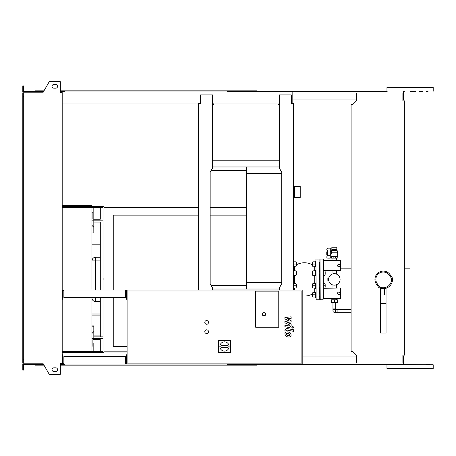<?xml version="1.0" encoding="UTF-8"?>
<svg xmlns="http://www.w3.org/2000/svg" width="456" height="456" viewBox="0 0 456 456"><rect width="100%" height="100%" fill="white"/><g stroke="black" fill="none" stroke-linecap="round" stroke-linejoin="round"><path stroke-width="0.68" d="M212.559 166.964L279.323 166.964M212.559 160.216L279.323 160.216M211.225 170.39L246.588 170.39M279.323 289.036L212.559 289.036M211.225 285.61L246.588 285.61M300.225 197.482L300.225 186.384L294.673 186.384L294.673 197.482L300.225 197.482M246.588 166.964L246.588 282.56L281.728 282.56M246.588 173.44L281.728 173.44M246.588 282.56L246.588 289.036M334.345 309.499A1.385 1.385 0 0 0 332.96 310.884A1.385 1.385 0 0 0 334.345 312.269A1.385 1.385 0 0 0 335.73 310.884A1.385 1.385 0 0 0 334.345 309.499A1.385 1.385 0 0 0 332.96 310.884L332.96 308.108L335.73 308.108L335.73 310.884M335.73 302.533L335.73 308.108M332.96 302.533L332.96 308.108M334.345 299.757L331.387 299.757L331.387 302.533L337.303 302.533L337.303 299.757L334.345 299.757L334.345 302.533M338.785 264.343A1.203 1.203 0 0 1 339.988 265.546A1.203 1.203 0 0 1 338.785 266.749A1.203 1.203 0 0 1 337.582 265.546A1.203 1.203 0 0 1 338.785 264.343M340.592 260.501L340.592 270.59L323.475 270.59L323.475 260.501L340.82 260.273L340.592 270.59M340.82 270.813L323.475 270.59M323.247 270.813L323.475 260.501M323.247 260.273L340.82 260.273M338.785 292.085A1.203 1.203 0 0 1 339.988 293.288A1.203 1.203 0 0 1 338.785 294.49A1.203 1.203 0 0 1 337.582 293.288A1.203 1.203 0 0 1 338.785 292.085M340.592 288.243L340.592 298.332L323.475 298.332L323.475 288.243L340.82 288.015L340.592 298.332M340.82 298.56L323.475 298.332M323.247 298.56L323.475 288.243M323.247 288.015L340.82 288.015M328.799 277.972L328.953 277.476M328.628 278.952L327.87 278.952L327.87 279.876L328.628 279.876M328.953 281.358L328.799 280.862M327.71 255.206L327.71 251.096M327.87 255.326L330.275 255.326L330.275 258.147L327.904 258.147A1.111 1.111 0 0 1 326.952 256.466L327.87 255.326L327.87 250.982L326.952 249.842A1.111 1.111 0 0 1 327.904 248.161L330.275 248.161L330.275 250.982L327.87 250.982M330.275 255.326L330.275 250.982M334.345 247.232L336.83 247.232L336.83 249.455L331.848 249.455L331.86 247.232L334.345 247.232M336.83 250.418L331.848 250.378L336.83 250.418L337.491 250.971L331.198 250.971L331.506 252.818L331.016 254.539L330.275 254.539M331.312 252.966L337.674 252.966L337.674 256.295L331.016 256.295L331.016 254.539M331.506 252.818L337.491 252.818L337.491 250.971M330.275 251.763L331.198 251.763M327.505 253.154L326.764 253.154L326.764 251.86L327.505 251.86M326.764 253.154L326.764 254.448L327.505 254.448M331.478 256.295L331.478 258.147L337.212 258.147L337.212 256.295M333.159 256.295L333.159 258.147M335.53 256.295L335.53 258.147M333.313 250.378L333.313 249.455M335.377 250.378L335.377 249.455M331.848 250.378L331.848 249.455M336.841 250.378L336.841 249.455M327.87 279.876L327.87 280.434L328.702 280.434M327.87 278.952L327.87 278.399L328.702 278.399M328.611 279.414A5.734 5.734 0 0 1 334.345 273.68A5.734 5.734 0 0 1 340.079 279.414A5.734 5.734 0 0 1 334.345 285.148A5.734 5.734 0 0 1 328.611 279.414M63.857 363.472L62.751 363.472L62.751 354.779L62.193 354.779M125.446 363.472L126.557 363.472L126.557 354.779L127.11 354.779L127.11 364.03L302.812 364.03L302.812 290.05L62.193 290.05M125.446 364.03L125.446 356.632L63.857 356.632L63.857 364.03L127.11 364.03M23.723 96.592L22.8 96.592L22.8 92.802L23.723 92.802L23.723 363.198L42.841 363.198L49.248 374.296L60.346 374.296L60.346 363.472L62.193 363.472L62.193 364.03L63.857 364.03M63.857 290.603L62.751 290.603L62.751 299.296L62.193 299.296M125.446 290.603L126.557 290.603L126.557 299.296L127.11 299.296L127.11 290.05M125.446 290.05L125.446 297.449L63.857 297.449L63.857 290.05M206.636 333.513A1.847 1.847 0 0 1 204.79 331.666A1.847 1.847 0 0 1 206.636 329.813A1.847 1.847 0 0 1 208.489 331.666A1.847 1.847 0 0 1 206.636 333.513M206.636 324.267A1.847 1.847 0 0 1 204.79 322.415A1.847 1.847 0 0 1 206.636 320.568A1.847 1.847 0 0 1 208.489 322.415A1.847 1.847 0 0 1 206.636 324.267M255.651 327.226L255.651 291.162L278.77 291.162L278.77 327.226L255.651 327.226L255.651 291.162L278.77 291.162L278.77 327.226L255.651 327.226M301.889 363.107L128.033 363.107L128.033 290.974L301.889 290.974L301.889 363.107M127.11 354.779L127.11 299.296M219.86 346.486A4.623 4.623 0 0 1 224.489 341.857A4.623 4.623 0 0 1 229.111 346.486A4.623 4.623 0 0 1 224.489 351.109A4.623 4.623 0 0 1 219.86 346.486M227.077 345.374C228.502 346.115 228.502 346.856 227.077 347.592L225.965 347.592L225.965 345.374L227.077 345.374M225.965 347.592L221.895 347.592A1.111 1.111 0 0 1 220.79 346.486A1.111 1.111 0 0 1 221.895 345.374L225.965 345.374M218.487 352.551L218.487 340.552L230.485 340.552L230.485 352.551L218.293 352.75L218.487 340.552M218.293 340.358L230.485 340.552M230.679 340.358L230.485 352.551M230.679 352.75L218.293 352.75M265.637 314.281A1.664 1.664 0 0 0 263.973 312.616A1.664 1.664 0 0 0 262.308 314.281A1.664 1.664 0 0 0 263.973 315.945A1.664 1.664 0 0 0 265.637 314.281A1.664 1.664 0 0 1 263.973 315.945A1.664 1.664 0 0 1 262.308 314.281M404.364 355.15L402.882 355.15L402.882 363.01L356.461 363.01L356.461 355.15L352.762 351.451L351.097 351.451L351.097 104.549L352.762 104.549L356.461 100.85L356.461 92.99L402.882 92.99L402.882 100.85L404.364 100.85L404.364 355.15M91.969 206.545L91.969 205.622L62.193 205.622M91.046 207.469L91.046 290.05M91.046 297.449L91.046 351.359M91.969 207.469L91.969 212.741L92.893 212.741L92.893 219.216L100.291 219.216L92.893 219.216M91.969 212.741L91.969 290.05M91.969 297.449L91.969 338.694L93.822 338.694L93.822 336.841L103.067 336.841M91.969 338.694L91.969 351.359M91.969 352.283L91.969 352.933M62.193 351.359L103.067 351.359M62.193 206.545L103.991 206.545L103.991 290.05M62.193 352.283L103.067 352.283L103.067 297.449M62.193 207.469L103.067 207.469M103.067 290.05L103.067 206.545M103.991 297.449L103.991 352.283L103.067 352.283M289.531 335.485L289.531 334.037L288.021 333.387L286.499 333.45L286.499 334.898L288.021 335.553L289.531 335.485M290.443 333.005L288.021 331.831L285.587 332.065L284.823 333.843L285.587 335.929L288.021 337.109L290.443 336.876L291.207 335.08L290.443 333.005M293.425 329.756L286.681 328.451L284.897 329.922L284.897 330.811L286.214 331.062L286.214 330.463L286.778 330.024L293.425 331.318L293.425 329.756M291.669 327.146L292.615 328.092L293.556 327.146L292.615 326.2L291.669 327.146M284.897 318.847L288.813 320.916L284.897 321.457L284.897 322.82L289.822 325.06L289.822 325.544L289.258 325.989L284.892 325.151L284.892 326.707L289.36 327.562L291.139 326.086L291.139 324.017L287.28 322.46L291.139 321.93L291.139 320.71L287.28 318.693L291.139 318.436L291.139 316.829L284.897 317.484L284.897 318.847M93.822 331.569L91.969 333.421M91.969 351.177L93.822 351.177L93.822 343.129M93.822 346.275L93.822 351.177M91.969 207.657L93.822 207.657L93.822 219.216M93.822 227.259L91.969 225.412M100.291 257.224L95.669 257.224L95.475 260.923L100.291 260.923M91.969 260.923A3.699 3.699 0 0 1 95.669 257.224A3.699 3.699 0 0 0 91.969 260.923L95.475 260.923L95.475 290.05M100.291 297.91L95.475 297.91L95.669 301.61L100.291 301.61M91.969 297.91A3.699 3.699 0 0 0 95.669 301.61A3.699 3.699 0 0 1 91.969 297.91L95.475 297.91L95.475 297.449M100.291 244.832L91.969 244.832M100.291 314.002L91.969 314.002M103.067 220.14L93.822 220.14L93.822 232.942L91.969 232.942M91.969 232.024L93.822 232.024M103.067 221.986L93.822 221.986M91.969 220.14L93.822 220.14L91.969 220.14M103.067 207.657L100.291 207.657L100.291 219.216M100.291 221.986L100.291 290.05M100.291 297.449L100.291 336.841M91.969 325.886L93.822 325.886L93.822 336.841M93.822 326.804L91.969 326.804M103.067 338.694L93.822 338.694M91.969 346.087L92.893 346.087L92.893 339.617L100.291 339.617L100.291 351.177L103.067 351.177M127.11 351.177L103.991 351.177M246.588 207.657L210.153 207.657M198.502 207.657L103.991 207.657M127.11 346.457L113.242 346.457L113.242 297.449M113.242 290.05L113.242 215.146L198.502 215.146M210.153 215.146L246.588 215.146M295.915 266.258L296.115 265.147L296.115 266.258L293.379 266.258M296.115 265.147L296.115 262.93L296.115 265.147M296.115 262.93L295.915 261.818L296.115 262.93M293.379 261.818L293.578 266.258M293.578 264.035L295.915 264.035M293.578 261.818L295.915 261.818M296.115 265.517L296.115 262.559M296.337 262.559L296.337 265.517M295.915 288.004L296.115 286.892L296.115 288.004L293.379 288.004M296.115 286.892L296.115 284.675L296.115 286.892M296.115 284.675L295.915 283.564L296.115 284.675M293.379 283.564L293.578 288.004M293.578 285.787L295.915 285.787M293.578 283.564L295.915 283.564M296.115 287.263L296.115 284.305M296.337 284.305L296.337 287.263M295.915 275.264L296.115 274.153L296.115 275.264L293.379 275.264M296.115 274.153L296.115 271.936L296.115 274.153M296.115 271.936L295.915 270.824L296.115 271.936M293.379 270.824L293.578 275.264M293.578 273.047L295.915 273.047M293.578 270.824L295.915 270.824M296.115 274.523L296.115 271.565M296.337 271.565L296.337 274.523M312.428 265.517L312.428 262.559L312.246 265.329L312.651 265.517M315.945 266.811L315.387 266.811L315.387 261.265L315.945 261.265M312.651 266.258L312.651 265.147L312.651 266.258M312.651 262.93L312.651 265.147L312.651 262.93M315.387 261.818L315.387 266.258M315.187 266.258L312.85 266.258M315.187 264.035L312.85 264.035M315.187 261.818L312.85 261.818M312.428 296.275L312.428 293.316L312.246 296.087L312.651 296.275M315.945 297.568L315.387 297.568L315.387 292.022L315.945 292.022M312.651 297.016L312.651 295.904L312.651 297.016M312.651 293.687L312.651 295.904L312.651 293.687M315.387 292.575L315.387 297.016M315.187 297.016L312.85 297.016M315.187 294.793L312.85 294.793M315.187 292.575L312.85 292.575M312.428 287.263L312.428 284.305L312.246 287.08L312.651 287.263M324.991 285.787L325.191 284.675L325.191 286.892L324.991 285.787L323.338 285.787L323.338 288.004L324.991 288.004L325.191 286.892L324.991 288.004M324.991 283.564L325.191 284.675L324.991 283.564L323.338 283.564L323.338 285.787M315.945 288.562L315.387 288.562L315.387 283.011L315.945 283.011M312.651 288.004L312.651 286.892L312.651 288.004M312.651 284.675L312.651 286.892L312.651 284.675M315.387 283.564L315.387 288.004M315.187 288.004L312.85 288.004M315.187 285.787L312.85 285.787M315.187 283.564L312.85 283.564M312.428 274.523L312.428 271.565L312.246 274.341L312.651 274.523M324.991 273.047L325.191 271.936L325.191 274.153L324.991 273.047L323.338 273.047L323.338 279.414L323.338 275.264L324.991 275.264L325.191 274.153L324.991 275.264M324.991 270.824L325.191 271.936L324.991 270.824L323.338 270.824M315.945 275.817L315.387 275.817L315.387 270.271L315.945 270.271M312.651 275.264L312.651 274.153L312.651 275.264M312.651 271.936L312.651 274.153L312.651 271.936M315.387 270.824L315.387 275.264M315.187 275.264L312.85 275.264M315.187 273.047L312.85 273.047M315.187 270.824L312.85 270.824M319.274 274.221L319.274 265.7M319.645 279.414L319.645 274.523L319.645 279.414M319.645 271.565L319.645 265.517L319.645 271.565M315.945 259.259L316.128 299.757L315.945 259.259M319.274 293.128L319.274 262.371M320.009 287.263L319.274 287.263L319.274 284.122L320.009 284.305M319.645 293.316L319.645 287.263L319.645 293.316M323.338 260.273L323.338 259.259L323.338 260.273M320.009 259.259L320.197 299.757L320.009 259.259M323.338 259.259L323.338 298.56M323.338 288.004L323.338 283.564M384.556 288.665L384.556 294.981L381.968 294.981L381.968 288.665L384.556 288.574M380.492 288.238L380.492 333.051L386.038 333.051L386.038 288.238M380.492 303.559L386.038 303.559M392.394 277.943L390.079 274.643A8.322 8.322 0 0 0 374.94 279.414A8.322 8.322 0 0 0 376.445 284.191L378.759 287.491A9.245 9.245 0 0 0 392.394 277.943L391.51 278.297A8.322 8.322 0 0 1 379.392 286.784L377.203 283.66A7.399 7.399 0 0 1 379.022 273.355A7.399 7.399 0 0 1 389.321 275.173L391.51 278.297M378.759 287.491L379.392 286.784M429.689 364.583L426.36 364.583M426.36 91.417L428.024 91.417M429.689 87.347L426.36 87.347M404.312 368.653L400.984 368.653M415.849 368.653L419.178 368.653M387.15 87.347L433.2 87.529L387.15 87.347M257.686 91.969L257.686 91.417L387.15 91.417M386.962 368.471L433.018 368.653L386.962 368.471L386.962 364.772L433.2 364.772L403.623 364.583L403.623 356.079L402.882 356.079M428.024 368.653L429.689 368.653M390.473 368.653L393.317 368.653M410.081 91.417L415.849 91.417M419.178 91.417L423.003 91.417L423.003 364.583M402.882 99.921L403.623 99.921L403.623 91.417L404.312 91.417M397.165 87.347L410.081 87.347M393.317 87.347L390.473 87.347M257.686 91.417L227.721 91.417L227.721 91.969M256.574 91.969L256.574 90.864L228.832 90.864L228.832 91.969M231.557 91.417L231.557 91.969M64.598 91.417L61.269 91.417L61.269 92.528M231.859 90.864L231.859 91.417M228.832 90.864L227.35 90.864L227.35 91.969M227.35 90.864L64.598 90.864L64.598 91.969M64.598 90.864L63.116 90.864L63.116 91.417M63.116 90.864L60.346 90.864M43.964 90.864L35.374 90.864L35.374 91.417M356.461 99.921L292.826 99.921M227.35 91.417L227.721 91.417M257.686 364.03L257.686 364.583L227.721 364.583L227.721 364.03M256.574 364.03L256.574 365.136L228.832 365.136L228.832 364.03M231.557 364.583L231.557 364.03M64.598 364.583L60.346 364.583M231.859 365.136L231.859 364.583M228.832 365.136L227.35 365.136L227.35 364.03M227.35 365.136L64.598 365.136L64.598 364.03M64.598 365.136L63.116 365.136L63.116 364.583M63.116 365.136L60.346 365.136M43.964 365.136L35.374 365.136L35.374 364.583M356.461 356.079L302.812 356.079M227.35 364.583L227.721 364.583M257.686 364.583L403.623 364.583M53.871 84.48A1.847 1.847 0 0 0 52.024 86.332A1.847 1.847 0 0 0 53.871 88.179A1.847 1.847 0 0 1 52.024 86.332A1.847 1.847 0 0 1 53.871 84.48L55.723 84.48A1.847 1.847 0 0 1 57.57 86.332A1.847 1.847 0 0 1 55.723 88.179A1.847 1.847 0 0 0 57.57 86.332A1.847 1.847 0 0 0 55.723 84.48M53.871 371.52A1.847 1.847 0 0 1 52.024 369.668A1.847 1.847 0 0 1 53.871 367.821A1.847 1.847 0 0 0 52.024 369.668A1.847 1.847 0 0 0 53.871 371.52L55.723 371.52A1.847 1.847 0 0 0 57.57 369.668A1.847 1.847 0 0 0 55.723 367.821A1.847 1.847 0 0 1 57.57 369.668A1.847 1.847 0 0 1 55.723 371.52M60.716 363.472L60.716 364.03L60.346 364.03M61.269 364.583L61.269 363.472M213.853 103.067L213.853 104.179L212.559 105.473M199.055 103.62L200.537 103.62L200.537 103.067L62.193 103.067M212.559 290.05L212.559 287.924L210.153 283.757L210.153 172.243L212.559 168.076L212.559 94.928L200.537 94.928L200.537 103.62L198.502 103.62L198.502 290.05M212.559 103.067L279.323 103.067M279.323 290.05L279.323 287.924L281.728 283.757L281.728 172.243L279.323 168.076L279.323 94.928L291.344 94.928L291.344 103.62L293.379 103.62L291.344 103.62L291.344 103.067L292.826 103.067L292.826 91.969L61.269 91.969M62.193 352.933L127.11 352.933M61.269 364.03L62.193 364.03M293.379 103.62L293.379 290.05M278.029 103.067L278.029 104.179L279.323 105.473M62.193 363.472L62.193 92.528L60.346 92.528L60.346 81.704L49.248 81.704L42.841 92.802L23.723 92.802M60.716 92.528L60.716 91.969L60.346 91.969M23.912 91.969L22.8 91.969L22.8 88.641L23.353 88.641L23.353 91.417L43.639 91.417M43.639 364.583L23.912 364.583L23.912 363.198M23.912 364.03L22.8 364.03L22.8 367.359L23.353 367.359L23.353 364.583L23.912 364.583M22.8 367.359L22.8 370.135L23.353 370.135L23.353 367.359M61.269 91.417L60.346 91.417M22.8 88.641L22.8 85.865L23.353 85.865L23.353 88.641M23.912 91.417L23.912 92.802M22.8 96.592L22.8 359.408L23.723 359.408M22.8 359.408L22.8 363.198L23.723 363.198M55.723 367.821L53.871 367.821M55.723 88.179L53.871 88.179M351.097 312.269L337.121 312.269L337.121 309.499L335.73 309.499M262.491 314.281A1.482 1.482 0 0 1 263.973 312.799A1.482 1.482 0 0 1 265.455 314.281A1.482 1.482 0 0 1 263.973 315.757A1.482 1.482 0 0 1 262.491 314.281M103.991 279.91L103.067 279.91M103.991 278.924L103.067 278.924M100.291 222.921L93.822 222.921M100.291 242.968L91.969 242.968M100.291 315.865L91.969 315.865M100.291 335.912L93.822 335.912M316.128 259.071L319.086 259.071L319.274 299.575M314.258 275.264L314.258 283.564M314.258 288.004L314.258 292.575M314.258 266.258L314.258 270.824M294.508 283.564L294.508 275.264M294.508 270.824L294.508 266.258M294.508 290.05L294.508 288.004M389.321 275.173L390.079 274.643A8.322 8.322 0 0 0 374.94 279.414A8.322 8.322 0 0 0 376.445 284.191L377.203 283.66M293.379 196.097L294.673 196.097M293.379 187.775L294.673 187.775M337.121 312.269L334.345 312.269M351.097 309.499L337.121 309.499M331.86 250.418L331.198 250.971M332.031 299.757L332.031 298.56M332.031 288.015L332.031 284.664M332.031 274.17L332.031 270.813M332.031 260.273L332.031 258.147M336.659 299.757L336.659 298.56M336.659 288.015L336.659 284.664M336.659 274.17L336.659 270.813M336.659 260.273L336.659 258.147M320.009 265.517L319.274 265.517M320.009 262.559L319.274 262.559L320.009 262.559M320.009 296.275L319.274 296.275M320.009 293.316L319.274 293.316M320.009 274.523L319.274 274.523M320.009 271.565L319.274 271.565M312.246 264.742A16.644 16.644 0 0 0 296.525 264.742M302.812 295.984A16.644 16.644 0 0 0 312.246 294.086M319.086 299.757L316.128 299.757M351.097 268.846L340.82 268.846M323.156 259.071L320.197 259.071M323.156 299.757L320.197 299.757M351.097 289.987L340.82 289.987M410.081 268.846L404.364 268.846M410.081 289.987L404.364 289.987M386.962 91.228L386.962 87.529M433.2 368.471L433.2 364.772M433.2 91.228L433.2 87.529"/></g></svg>
